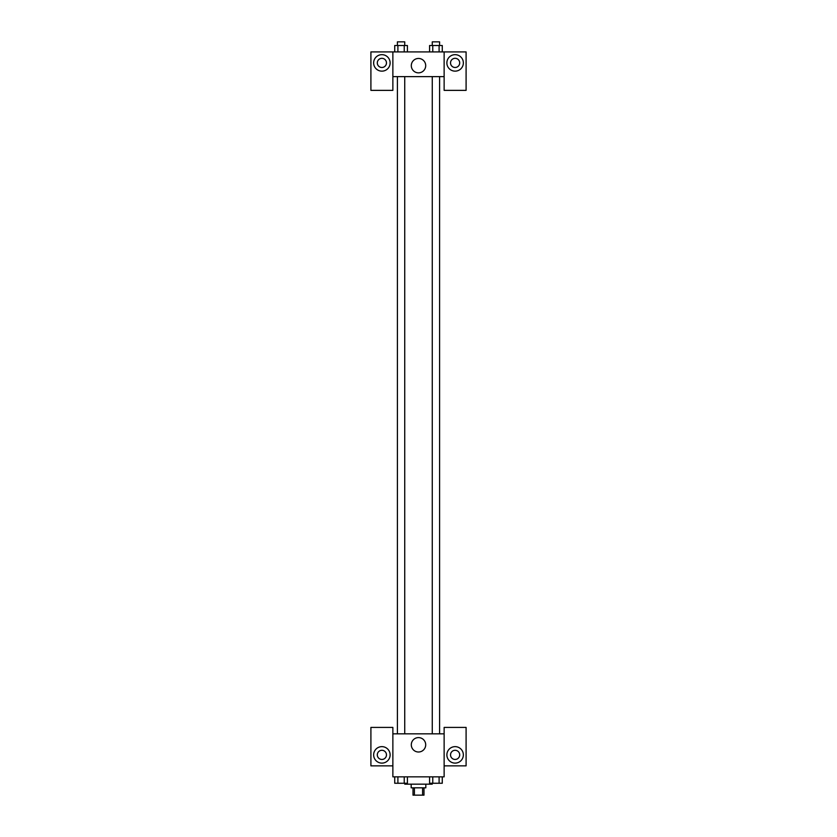 <?xml version="1.0" encoding="UTF-8"?>
<svg xmlns="http://www.w3.org/2000/svg" width="837" height="837" viewBox="0 0 837 837"><rect width="100%" height="100%" fill="white"/><g stroke="black" fill="none" stroke-linecap="round" stroke-linejoin="round"><path stroke-width="1.26" d="M422.601 787.826L422.601 795.15L413.007 795.15L413.007 787.826M422.601 795.15L423.993 795.15L423.993 787.826M425.824 784.164L425.824 787.826L411.176 787.826L411.176 784.164M414.399 787.826L414.399 795.15M404.773 783.254L404.773 784.164L432.227 784.164L432.227 783.254M444.133 765.855L466.094 765.855L466.094 727.416L444.133 727.416L444.133 776.841L392.867 776.841L392.867 727.416L370.906 727.416L370.906 765.855L392.867 765.855M381.892 763.114A8.234 8.234 0 0 1 374.756 750.758A8.234 8.234 0 0 1 389.017 750.758A8.234 8.234 0 0 1 381.892 763.114M377.309 754.88A4.572 4.572 0 0 1 381.892 750.297A4.572 4.572 0 0 1 386.464 754.88A4.572 4.572 0 0 1 381.892 759.452A4.572 4.572 0 0 1 377.309 754.88M411.302 744.804A7.198 7.198 0 0 1 422.099 738.569A7.198 7.198 0 0 1 422.099 751.04A7.198 7.198 0 0 1 411.302 744.804M444.133 733.829L392.867 733.829M455.108 763.114A8.234 8.234 0 0 1 447.983 750.758A8.234 8.234 0 0 1 462.244 750.758A8.234 8.234 0 0 1 455.108 763.114M450.536 754.88A4.572 4.572 0 0 1 455.108 750.297A4.572 4.572 0 0 1 459.691 754.88A4.572 4.572 0 0 1 455.108 759.452A4.572 4.572 0 0 1 450.536 754.88M439.592 733.829L439.592 76.627M404.731 76.627L404.731 733.829M444.133 76.627L444.133 90.365L466.094 90.365L466.094 51.915L444.133 51.915L444.133 76.627L392.867 76.627L392.867 90.365L370.906 90.365L370.906 51.915L392.867 51.915L392.867 76.627M386.464 62.901A4.572 4.572 0 0 1 381.892 67.483A4.572 4.572 0 0 1 377.309 62.901A4.572 4.572 0 0 1 381.892 58.328A4.572 4.572 0 0 1 386.464 62.901M381.892 71.145A8.234 8.234 0 0 1 374.756 58.778A8.234 8.234 0 0 1 389.017 58.778A8.234 8.234 0 0 1 381.892 71.145M459.691 62.901A4.572 4.572 0 0 1 452.827 66.866A4.572 4.572 0 0 1 452.827 58.935A4.572 4.572 0 0 1 459.691 62.901M455.108 71.145A8.234 8.234 0 0 1 447.983 58.778A8.234 8.234 0 0 1 462.244 58.778A8.234 8.234 0 0 1 455.108 71.145M444.133 51.915L392.867 51.915M411.302 65.652A7.198 7.198 0 0 1 422.099 59.417A7.198 7.198 0 0 1 422.099 71.888A7.198 7.198 0 0 1 411.302 65.652M442.271 51.915L442.271 45.512L429.59 45.512L429.59 51.915M439.101 45.512L439.101 51.915M432.76 45.512L432.76 51.915M432.269 45.512L432.269 41.85L439.592 41.85L439.592 45.512M407.41 51.915L407.41 45.512L394.729 45.512L394.729 51.915M404.24 45.512L404.24 51.915M397.899 45.512L397.899 51.915M397.408 45.512L397.408 41.85L404.731 41.85L404.731 45.512M442.271 776.841L442.271 783.254L429.59 783.254L429.59 776.841M439.101 776.841L439.101 783.254M432.76 776.841L432.76 783.254M439.592 783.254L432.269 783.275M407.41 776.841L407.41 783.254L394.729 783.254L394.729 776.841M404.24 776.841L404.24 783.254M397.899 776.841L397.899 783.254M404.731 783.254L397.408 783.275M432.269 733.829L432.269 76.627M397.408 76.627L397.408 733.829"/></g></svg>
